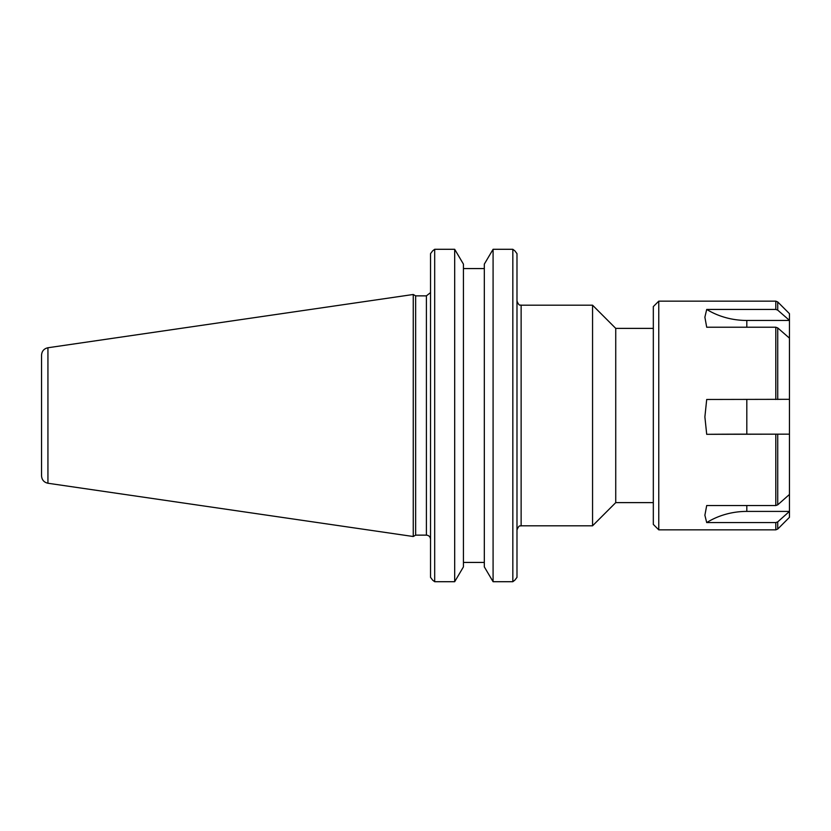<?xml version="1.0" encoding="UTF-8"?>
<svg xmlns="http://www.w3.org/2000/svg" width="831" height="831" viewBox="0 0 831 831"><rect width="100%" height="100%" fill="white"/><g stroke="black" fill="none" stroke-linecap="round" stroke-linejoin="round"><path stroke-width="1.25" d="M521.13 305.195L592.555 305.195L592.555 525.805L521.13 525.805L521.13 305.195C520.403 304.437 519.448 307.117 516.986 301.051M516.986 577.348L514.846 580.173L516.986 577.348L516.986 253.652L514.846 250.827L516.986 253.652M653.322 328.38L615.74 328.38L615.74 502.62L653.322 502.62M493.084 249.29L493.084 581.71L484.317 566.877L484.317 264.123L493.084 249.29L512.831 249.29L514.846 250.827M512.831 249.29L512.831 581.71L493.084 581.71M514.846 580.173L512.831 581.71M430.541 253.652L432.671 250.827L430.541 253.652L430.541 577.348L432.671 580.173L430.541 577.348M415.645 415.5L415.645 295.867L413.256 294.486L413.256 536.514L415.645 535.133L415.645 415.5M432.671 250.827L434.686 249.29L454.682 249.29L463.438 264.123L463.438 566.877L454.682 581.71L454.682 249.29M454.682 581.71L434.686 581.71L434.686 249.29M434.686 581.71L432.671 580.173M463.438 562.431L484.317 562.431L463.438 562.431M484.317 268.569L463.438 268.569M41.55 415.5L41.55 475.851C41.862 479.892 43.991 482.364 47.938 483.247L47.938 347.753C43.991 348.636 41.862 351.108 41.55 355.149L41.55 415.5M789.45 338.144L777.723 327.923L775.801 327.227L706.703 327.227L704.885 317.182L706.703 309.433L775.801 309.433L777.723 310.129L789.45 320.351L789.45 434.156L706.703 434.322L704.885 416.913L706.703 399.472L789.45 399.316M706.703 309.433A69.15 59.458 180 0 0 746.809 320.454L789.45 320.454M789.45 494.466L789.45 511.408L746.809 511.408A69.15 60.31 0 0 0 706.703 522.585L704.885 515.23L706.703 505.539L775.801 505.539L777.723 504.833L789.45 494.466L789.45 434.166L746.809 434.156A69.15 0.852 0 0 0 706.703 434.322M789.45 511.408L777.723 521.889L775.801 522.585L706.703 522.585M789.45 320.351L789.45 313.671L777.723 301.944L777.723 310.129M775.801 522.585L775.801 529.846L777.723 529.056L789.45 517.329L789.45 511.522M775.801 529.846L658.765 529.846L658.765 301.154L775.801 301.154L777.723 301.944M658.765 529.846L653.322 524.403L653.322 306.597L658.765 301.154M430.427 292.678L426.396 295.867L426.396 535.133C428.91 535.382 430.292 536.764 430.541 539.288M746.809 327.227L746.809 320.454M746.809 434.156L746.809 399.472M746.809 511.408L746.809 505.539M777.723 529.056L777.723 521.889M777.723 504.833L777.723 434.312M777.723 399.462L777.723 327.923M775.801 505.539L775.801 434.322M775.801 399.472L775.801 327.227M775.801 309.433L775.801 301.154M521.13 525.805C520.403 526.563 519.448 523.883 516.986 529.949M615.74 328.38L592.555 305.195M615.74 502.62L592.555 525.805M426.396 295.867L415.645 295.867M426.396 535.133L415.645 535.133M47.938 483.247L413.256 536.514M47.938 347.753L413.256 294.486"/></g></svg>

